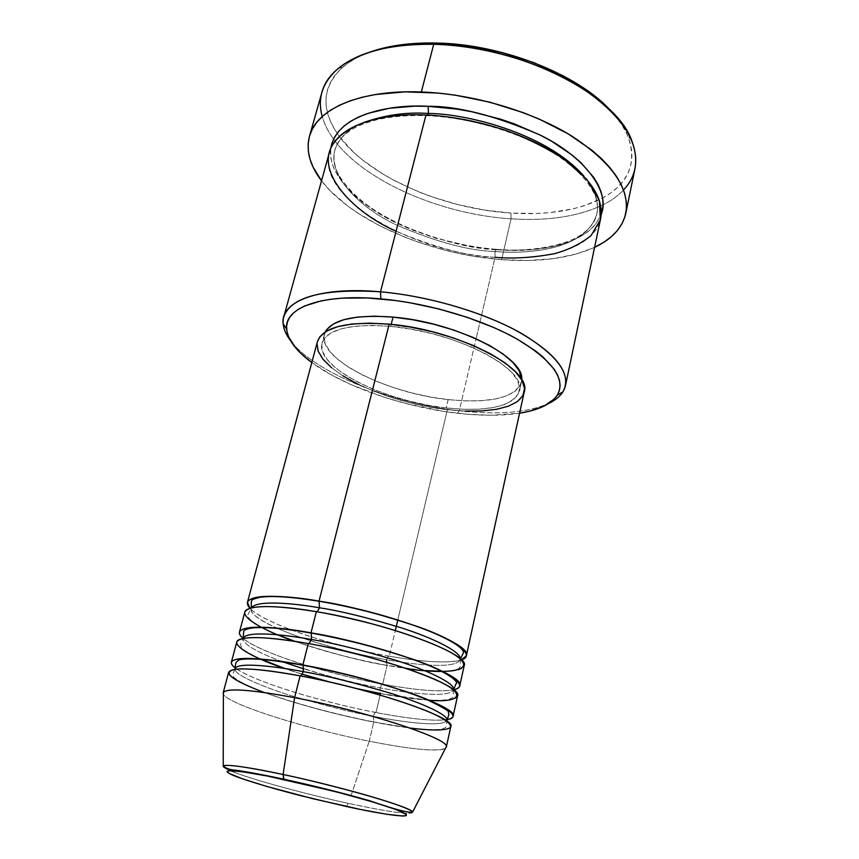 <?xml version="1.0" encoding="UTF-8"?>
<svg xmlns="http://www.w3.org/2000/svg" width="859" height="859" viewBox="0 0 859 859"><rect width="100%" height="100%" fill="white"/><g stroke="black" fill="none" stroke-linecap="round" stroke-linejoin="round"><path stroke-width="0.64" stroke-dasharray="4.29 3.22" d="M223.211 765.96C219.99 767.978 245.116 776.912 274.891 785.147C305.664 793.48 330.2 799.557 348.486 803.38L346.295 806.461L348.486 803.38C289.59 790.742 217.552 769.578 223.211 765.96M277.468 628.401C315.382 644.744 363.078 655.589 386.786 659.733C387.538 656.974 388.365 655.782 389.277 656.169L395.323 630.517L389.277 656.169C424.357 662.3 448.387 663.535 461.369 659.873C445.778 664.726 411.364 660.109 389.277 656.169C388.365 655.782 387.538 656.974 386.786 659.733C411.203 664.265 456.022 669.795 460.231 659.615L460.306 658.864L460.231 659.615C456.022 669.795 411.203 664.265 386.786 659.733C366.922 656.555 340.594 649.93 307.823 639.837C276.147 629.615 248.616 615.678 251.086 608.634L251.365 607.936L251.086 608.634C250.398 613.605 258.978 620.101 276.834 628.122M424.915 670.729L387.087 665.467L382.684 684.183C416.443 690.357 440.076 692.214 453.584 689.734C437.231 693.052 404.321 688.199 382.684 684.183L387.087 665.467C363.744 661.827 332.83 653.742 294.358 641.233C323.446 651.337 354.359 659.422 387.087 665.467L386.421 662.171L387.087 665.467L406.812 668.646M316.37 611.662L317.175 611.801L316.37 611.662M382.684 684.183L382.684 684.183C326.366 673.918 258.892 652.228 243.129 638.43C253.265 647.063 283.76 658.842 312.15 667.185C341.313 675.442 364.828 681.112 382.684 684.183M457.536 695.93C456.183 703.134 422.607 701.61 380.462 693.589L380.14 687.876L382.03 684.161L380.14 687.876C404.653 692.59 449.568 698.743 453.584 689.766C449.568 698.743 404.653 692.59 380.14 687.876L380.462 693.589L429.221 700.257M308.295 643.541L309.004 643.67L308.295 643.541M228.644 672.372C225.058 682.164 306.523 709.223 373.762 722.054L373.429 716.352C374.202 713.518 375.061 712.24 376.006 712.53L380.118 695.071L376.006 712.53C409.926 719.004 433.602 721.345 447.034 719.563C430.778 722 397.738 716.728 376.006 712.53C375.061 712.24 374.202 713.518 373.429 716.352C397.481 721.109 440.248 727.659 446.573 720.916C440.248 727.659 397.481 721.109 373.429 716.352L373.762 722.054L410.022 728.045M300.113 675.861L300.725 675.979L300.113 675.861M459.307 410.806L457.256 413.222C404.138 407.209 344.48 386.786 311.806 362.541L331.005 374.717L350.805 384.531L384.445 397.32L408.487 404.202L445.198 411.611L469.068 414.371L491.606 415.251L519.577 413.19C501.624 415.917 480.847 415.928 457.256 413.222L459.307 410.806C391.446 403.365 313.846 372.258 290.406 340.465C313.846 372.258 391.446 403.365 459.307 410.806L476.09 338.757L459.307 410.806C497.919 415.112 527.727 412.653 548.729 403.429C527.727 412.653 497.919 415.112 459.307 410.806M608.408 108.288L616.225 117.049L622.485 125.865L627.177 134.627L630.281 143.249L631.816 151.635L631.794 159.699L630.281 167.387L627.328 174.613L623 181.335L617.374 187.509L610.545 193.082L602.61 198.021L583.776 205.924L573.093 208.855L549.685 212.624L537.165 213.472L510.987 213.075L483.971 210.004L456.87 204.356L430.456 196.324L417.742 191.471L393.755 180.24L382.674 173.947L362.777 160.171L354.144 152.795L339.971 137.3L334.581 129.301L330.436 121.226L327.59 113.152L326.13 105.131L326.098 97.25L327.537 89.583L330.479 82.228L334.935 75.259L340.905 68.774L348.367 62.836L357.28 57.542L370.25 51.98C359.234 55.932 350.193 60.871 343.138 66.798C322.479 86.147 320.471 108.32 337.115 133.295C365.064 175.204 441.741 208.93 510.987 213.075L511.051 218.82C441.086 214.492 363.733 181.152 333.582 139.126C328.17 131.652 324.391 124.125 322.243 116.545M329.405 152.408C316.241 197.409 410.677 252.267 495.063 257.303L494.967 251.483L496.534 249.303L508.7 250.313L531.453 249.744L552.283 246.78L570.43 241.433L585.194 233.777L591.089 229.128L595.888 223.984L601.246 214.374C586.214 249.207 528.049 252.385 496.824 249.711L494.967 251.483C526.084 254.328 586.332 250.527 596.865 213.741C599.303 202.101 594.954 189.528 583.83 176.02C594.954 189.528 599.303 202.101 596.865 213.741C586.332 250.527 526.084 254.328 494.967 251.483L495.063 257.303L476.09 338.757L495.063 257.303C548.514 261.705 594.868 247.005 600.656 218.53M428.437 113.463L426.461 115.675L425.967 115.009L426.461 115.675L427.814 115.095M244.783 612.231C244.063 616.139 249.443 621.121 260.921 627.188M261.608 627.542L277.328 634.747M317.401 341.678C309.669 366.739 383.082 403.118 447.356 409.679L397.814 619.93L447.356 409.679L428.577 406.855L409.571 402.699L390.942 397.363L373.268 390.985L357.108 383.769M389.277 656.169C331.918 646.172 263.369 623.172 249.958 608.333C258.548 617.535 288.871 630.109 317.669 638.838C347.272 647.45 371.142 653.227 389.277 656.169M448.162 399.607L446.186 407.961C384.746 401.722 314.652 366.933 322.061 343.074C327.268 329.061 350.15 323.489 390.684 326.366L391.189 324.358L390.684 326.366C456.226 331.724 527.845 369.488 519.427 391.189C512.716 406.565 488.309 412.159 446.186 407.961L448.162 399.607L430.209 396.944L412.052 392.982L394.26 387.871L377.38 381.74L361.972 374.792L348.571 367.233L337.662 359.309L329.706 351.277L325.078 343.417L324.068 336.03L325.303 331.918L324.412 334.301C316.907 358.514 386.797 393.519 448.162 399.607C490.221 403.698 514.627 397.942 521.381 382.319L521.681 379.785L520.157 385.627L514.981 391.425L506.456 395.945L495.009 399.059L481.115 400.713L465.31 400.885L448.162 399.607M321.953 92.192C318.077 107.439 321.953 123.084 333.582 139.126C363.733 181.152 441.086 214.492 511.051 218.82L501.602 259.686C430.864 254.575 352.254 221.493 321.524 180.777L330.361 190.945L347.487 205.849L357.494 212.892L379.893 225.885L404.879 237.191L418.108 242.109L445.531 250.345L459.544 253.598L473.62 256.261L501.602 259.686L511.051 218.82C547.795 221.203 578.461 216.532 603.05 204.818C620.767 195.927 631.408 183.815 634.984 168.504M223.383 692.3C217.005 700.547 300.521 727.734 369.241 741.21L351.03 795.778M445.488 748.286C436.995 751.904 411.579 749.553 369.241 741.21L373.762 722.054L369.241 741.21C301.842 727.981 219.872 701.524 223.179 692.762M236.773 642.113C236.214 646.29 243.935 651.906 259.912 658.982M260.803 659.368C272.249 664.318 286.111 669.311 302.389 674.326L284.34 668.431M327.644 681.552L358.708 689.122L327.644 681.552M376.006 712.53C319.441 701.771 251.386 680.596 235.216 667.926C245.599 675.861 276.426 687.179 305.042 695.403C334.419 703.575 358.074 709.276 376.006 712.53M264.175 692.494C304.516 707.043 349.753 717.394 373.762 722.054C416.078 730.408 449.676 732.802 450.825 726.531M351.095 795.574L369.241 741.21C412.954 750.057 447.163 752.935 446.326 746.654M412.578 812.12C410.763 815.051 389.395 812.131 348.486 803.38C371.024 808.351 412.771 816.404 412.578 812.12M594.589 247.338C569.914 258.366 538.915 262.478 501.602 259.686L528.682 260.481L554.055 258.559L576.883 253.888L594.589 247.338M496.824 249.711L472.536 246.78L436.104 238.308L412.846 230.191L401.787 225.466L381.246 214.847L363.346 202.917L355.605 196.561L342.913 183.289L334.43 169.653L331.928 162.834L330.661 156.102L330.801 148.446C326.721 174.388 359.932 206.375 398.415 223.898C438.401 240.466 471.204 249.078 496.824 249.711M343.031 375.931L331.542 367.706M317.035 343.589L317.368 341.807M465.31 411.074L447.356 409.679C487.665 414.489 520.983 407.864 524.205 392.091M390.684 326.366L371.829 325.378L355.197 326.195L341.463 328.729L331.123 332.83L324.509 338.263L321.738 344.781L322.769 352.072L327.44 359.835L335.439 367.792L346.381 375.651L359.824 383.157L375.276 390.072L392.187 396.171L410.022 401.293L428.212 405.265L446.186 407.961L463.366 409.281L479.182 409.174L493.077 407.596L504.534 404.568L513.048 400.154L518.213 394.453L519.695 387.634L517.301 379.946L510.976 371.646L500.851 363.078L487.257 354.617L470.7 346.639L451.888 339.509L431.647 333.582L410.935 329.137L390.684 326.366M442.965 671.566C455.936 671.459 463.012 669.515 464.171 665.714M396.074 231.275C436.393 248.036 469.39 256.701 495.063 257.303M494.967 251.483C469.347 250.892 436.565 242.088 396.633 225.069C358.257 207.04 327.44 174.484 334.967 149.895C339.208 137.472 348.851 128.302 363.905 122.407C348.851 128.302 339.208 137.472 334.967 149.895C327.44 174.484 358.257 207.04 396.633 225.069C436.565 242.088 469.347 250.892 494.967 251.483M623.527 189.989C618.126 195.723 611.297 200.673 603.05 204.818C578.461 216.532 547.795 221.203 511.051 218.82L510.987 213.075C548.031 215.405 578.569 210.391 602.61 198.021C628.874 183.504 637.292 162.899 627.865 136.205C624.321 127.69 618.577 119.154 610.609 110.575M373.429 716.352C353.897 712.852 327.902 706.388 295.453 696.971C264.035 687.522 235.13 675.217 235.001 669.344C235.13 675.217 264.035 687.522 295.453 696.971C327.902 706.388 353.897 712.852 373.429 716.352M283.083 661.935C323.059 675.228 355.411 683.871 380.14 687.876C361.048 684.644 335.611 678.331 303.818 668.925M282.139 661.591C256.218 651.97 243.215 644.261 243.118 638.462C243.215 644.261 256.218 651.97 282.139 661.591M460.403 658.95L460.231 666.584L458.846 668.506C456.097 669.741 456.591 670.675 442.482 671.33M294.873 641.308C323.8 651.358 354.499 659.368 386.979 665.371L424.496 670.557M453.584 689.745L453.262 696.123C453.563 697.089 452.102 698.142 448.87 699.269C445.005 700.375 437.016 700.536 424.915 699.752C411.923 698.635 397.062 696.542 380.322 693.471M234.84 669.365L232.907 673.928L233.347 676.527C232.177 676.624 242.721 684.398 258.677 690.217C287.711 701.513 333.614 714.076 373.59 721.904C411.139 729.055 433.258 730.655 441.193 729.151C444.941 728.217 446.648 727.154 446.326 725.952L446.712 721.012M337.866 68.741L343.138 66.798M496.556 249.314C530.776 252.664 566.929 244.729 580.491 235.183C590.047 228.73 595.502 221.59 596.865 213.741C597.971 209.768 597.617 204.324 595.802 197.398C590.251 183.203 577.763 169.47 558.35 156.209C524.602 133.779 472.128 117.522 426.44 115.654C407.714 115.117 391.017 116.523 376.339 119.852C366.739 122.601 359.438 125.317 354.423 128.002L347.745 132.232C340.744 137.741 336.492 143.625 334.967 149.895C333.475 155.039 333.721 161.062 335.708 167.967C337.855 175.569 348.056 190.687 366.954 204.893C399.628 228.719 450.084 245.792 496.556 249.314M324.412 334.301L322.061 343.074M521.381 382.319L519.427 391.189M631.644 140.361L627.865 136.205M356.41 688.521L329.953 682.078M302.432 674.24L285.005 668.538M260.578 659.036C248.455 653.151 242.077 649.318 241.433 647.536L240.477 644.25L243.118 638.452M277.779 634.79C266.097 629.948 257.496 625.427 251.988 621.218C247.983 617.385 246.619 615.248 247.886 614.819L251.247 607.968"/><path stroke-width="1.29" d="M346.08 806.418L301.552 795.864C277.307 789.679 248.799 781.507 234.292 775.806C210.197 765.734 255.23 773.014 283.985 779.467L283.105 774.496C260.599 769.632 227.034 763.447 223.211 765.96C226.948 764.081 246.909 766.937 283.105 774.496L294.594 697.658C251.462 689.67 227.721 687.887 223.383 692.3L223.211 765.96C226.142 768.58 230.48 770.008 236.225 770.222C236.697 770.233 258.076 773.583 283.599 779.167L339.133 792.61L372.323 801.812L395.87 809.489L406.339 814.439L406.307 815.674L402.882 816.05L386.894 814.3L361.306 809.629L313.32 798.806L266.365 786.329L242.539 778.866L228.988 773.368L226.959 771.64L228.365 770.738L241.637 771.618L267.482 776.064L333.872 791.246C361.22 798.258 391.479 807.192 402.85 812.356C419.042 820.85 370.744 811.991 346.08 806.418L346.08 806.418M319.537 607.796L319.043 601.128C344.577 604.822 377.756 613.401 418.569 626.877C457.224 640.556 476.069 655.685 461.369 659.873L466.362 655.718C473.105 644.153 390.813 612.628 319.043 601.128L389.181 324.154C346.757 321.18 322.834 327.021 317.401 341.678L247.435 602.352C251.032 594.729 274.901 594.321 319.043 601.128L319.537 607.796C340.153 610.899 367.33 617.557 401.056 627.768C433.537 638.097 460.832 651.734 460.306 658.864C460.832 651.734 433.537 638.097 401.056 627.768C367.33 617.557 340.153 610.899 319.537 607.796L317.175 611.801L319.537 607.796C294.326 603.372 256.519 599.722 251.365 607.936C256.519 599.722 294.326 603.372 319.537 607.796M386.786 659.733L386.421 662.171L386.786 659.733M406.812 668.646C439.475 673.939 484.132 673.198 453.176 653.806C434.815 643.187 400.809 631.462 371.195 623.634C349.334 618.104 331.059 614.11 316.37 611.662C272.174 604.693 248.315 604.886 244.783 612.231L239.457 632.106C242.829 625.341 266.677 625.588 311.001 632.868C337.19 636.938 371.185 645.721 412.996 659.25C452.489 672.908 469.862 686.867 453.584 689.734C457.278 688.886 459.329 687.576 459.758 685.815C466.244 675.604 383.103 645.098 311.001 632.868L316.37 611.662L311.001 632.868C278.327 626.501 225.015 622.539 243.129 638.43C240.241 635.982 239.017 633.878 239.457 632.106M311.516 639.515L311.216 633.072L311.516 639.515C332.68 642.919 360.619 649.801 395.333 660.163C428.748 670.611 455.678 683.732 453.584 689.756L453.584 689.756C455.678 683.732 428.748 670.611 395.333 660.163C360.619 649.801 332.68 642.919 311.516 639.515L309.004 643.67L311.516 639.515C285.532 634.726 246.028 630.377 243.118 638.452L243.118 638.452C246.028 630.377 285.532 634.726 311.516 639.515M429.221 700.257C459.533 702.941 471.258 694.297 430.069 677.332C389.148 660.678 335.042 648.169 308.295 643.541C263.906 636.111 240.069 635.628 236.773 642.113L231.361 662.235C234.507 656.351 258.334 657.285 302.851 665.049C329.137 669.419 363.378 678.202 405.555 691.409C445.424 704.659 463.194 717.512 447.034 719.563C450.685 718.919 452.693 717.834 453.069 716.288C459.297 707.472 375.297 678.009 302.851 665.049L308.295 643.541L302.851 665.049C270.005 658.445 216.661 653.355 235.216 667.926C232.274 665.682 230.985 663.782 231.361 662.235M303.388 671.663L303.12 665.285L303.388 671.663C324.638 675.303 352.77 682.229 387.785 692.418C421.49 702.651 448.785 715.042 446.852 720.271C448.785 715.042 421.49 702.651 387.785 692.418C352.77 682.229 324.638 675.303 303.388 671.663L300.725 675.979L303.388 671.663C277.274 666.648 237.675 661.613 235.055 668.635C237.675 661.613 277.274 666.648 303.388 671.663M446.573 720.916L446.852 720.271L446.573 720.916M410.022 728.045C427.975 730.333 445.392 731.073 450.191 727.616C452.221 724.448 445.724 719.445 430.735 712.605C390.759 695.758 328.396 680.929 300.113 675.861C255.531 667.948 231.715 666.777 228.644 672.372L223.179 692.762C226.078 687.78 249.883 689.412 294.594 697.658L300.113 675.861L294.594 697.658C367.373 711.381 452.253 739.76 446.293 747.147L445.488 748.286M495.063 257.303C513.231 258.913 533.095 257.689 554.667 253.63C568.712 249.819 580.856 243.795 591.089 235.538L600.355 219.829L599.378 200.426L586.837 179.359L564.234 159.259C545.304 147.2 525.321 137.376 504.276 129.806C473.223 120.582 447.12 115.643 425.967 115.009L380.516 291.813L380.859 298.889C427.535 303.023 481.813 319.129 517.075 339.047C552.659 360.501 566.07 379.195 557.319 395.119C551.253 404.117 538.679 410.14 519.577 413.19L529.81 411.107L544.026 406.082L554.087 399.156L557.362 395.043L559.402 390.523L560.122 385.627L559.499 380.397L557.502 374.878L554.119 369.134L543.178 357.161L535.694 351.063L516.978 338.994L505.919 333.163L493.882 327.569L467.403 317.379L438.799 308.929L409.464 302.669L394.979 300.457L367.276 297.976L342.312 298.148L331.209 299.211L321.191 300.875L304.72 305.944L298.406 309.251L293.424 313.02L289.794 317.196L287.518 321.717L286.584 326.538L286.96 331.606L288.613 336.868L295.55 347.734L300.714 353.242L311.806 362.541C296.248 351.041 287.851 339.906 286.616 329.126C283.867 307.694 321.696 293.381 380.859 298.889L380.516 291.813C319.172 286.219 280.163 301.337 283.148 323.693C283.642 329.083 286.068 334.666 290.406 340.465C284.104 332.046 281.892 324.187 283.76 316.864C290.976 296.72 323.22 288.377 380.516 291.813L425.967 115.009C373.117 112.55 335.16 129 329.405 152.408L283.76 316.864M322.243 116.545C317.175 98.452 322.383 82.518 337.866 68.741C358.139 52.034 390.093 43.884 433.72 44.281L436.157 43.025C410.559 42.52 388.59 45.506 370.25 51.98L391.983 46.236L405.856 44.217L436.157 43.025L468.681 45.785L501.806 52.431L533.847 62.621L563.182 75.828L588.404 91.322L599.11 99.665L608.408 108.288M428.437 113.463L428.201 106.323C457.6 106.001 494.752 115.493 539.667 134.82C582.413 155.372 611.007 190.505 601.246 214.374L603.007 205.849L602.76 199.073L601.15 192.029L598.154 184.792L593.752 177.426L580.867 162.619L572.47 155.35L552.101 141.531L540.343 135.153L514.326 123.868L500.389 119.111L471.462 111.67L456.848 109.082L428.201 106.323L428.437 113.463C463.473 113.399 545.197 132.018 583.83 176.02C545.197 132.018 463.473 113.399 428.437 113.463C406.973 111.928 385.455 114.913 363.905 122.407C385.455 114.913 406.973 111.928 428.437 113.463L427.814 115.095M260.921 627.188L261.608 627.542M277.328 634.747L294.358 641.233C258.409 628.852 235.57 613.831 248.208 608.988C260.481 604.102 292.651 607.571 316.37 611.662C388.257 623.409 470.829 654.59 464.171 665.714L459.758 685.815M397.814 619.93L395.323 630.517L397.814 619.93M317.368 341.807L319.881 336.749L326.764 331.026L337.566 326.699L351.943 324.015L369.391 323.145L389.181 324.154L319.043 601.128C287.25 595.19 235.366 592.119 249.958 608.333L247.435 602.352M393.025 317.1C355.261 314.383 332.691 319.323 325.303 331.918L326.871 329.416L333.507 323.886L343.847 319.688L357.58 317.068L374.202 316.166L393.025 317.1L413.243 319.827L433.913 324.262L454.1 330.189L472.869 337.34L489.383 345.372L502.934 353.897L513.016 362.541L519.298 370.927L521.681 379.785C525.225 357.451 455.603 322.093 393.025 317.1L391.189 324.358L393.025 317.1M625.781 213.397L634.984 168.504C639.515 142.165 621.819 115.321 581.897 87.972C542.448 62.728 484.497 45.527 433.72 44.281C372.785 42.51 329.19 63.62 321.953 92.192L309.465 136.291C316.295 109.093 359.889 89.476 421.329 91.977L433.72 44.281L421.329 91.977C472.547 93.846 531.227 111.079 571.31 135.743C611.898 162.437 630.055 188.325 625.781 213.397C622.399 227.807 612.005 239.124 594.589 247.338L604.521 241.808L611.565 236.483L617.363 230.556L621.809 224.059L624.837 217.048L626.361 209.553L626.318 201.661L624.665 193.425L621.368 184.932L616.418 176.256L609.826 167.505L601.611 158.775L591.851 150.164L567.992 133.746L539.237 119.111L523.41 112.712L489.877 102.189L455.259 95.156L438.101 93.073L405.169 91.859L375.426 94.522L362.187 97.239L350.204 100.814L339.595 105.174L330.457 110.263L322.844 115.997L316.799 122.3L312.343 129.075L309.465 136.259L308.156 143.754L308.37 151.485L310.078 159.366L313.191 167.322L321.524 180.777C309.852 165.465 305.825 150.636 309.465 136.291M380.462 693.589L380.118 695.071L380.462 693.589L358.708 689.122L380.462 693.589M259.912 658.982L260.803 659.368M302.389 674.326L327.644 681.552L302.389 674.326M453.069 716.288L457.536 695.93C463.946 686.18 380.516 656.018 308.295 643.541C284.769 639.3 253.115 635.37 240.552 639.139C227.603 642.843 248.852 656.394 284.34 668.431M446.293 747.147L450.825 726.531C456.956 718.188 372.666 689.079 300.113 675.861C277.897 671.684 248.96 667.529 234.786 669.376C221.708 672.339 231.5 680.049 264.175 692.494M446.326 746.654C449.332 738.719 365.666 711.069 294.594 697.658L283.105 774.496C342.473 787.016 413.544 807.932 412.578 812.12C411.901 809.318 386.163 800.524 356.571 792.438C325.937 784.256 301.445 778.275 283.105 774.496L283.588 779.145C314.083 785.845 342.795 793.05 369.735 800.771C394.227 809.242 408.508 813.033 412.578 812.12L446.326 746.654M330.801 148.446L331.993 143.163L334.645 137.086L338.639 131.373L343.976 126.08L350.622 121.28L358.547 117.049L367.684 113.431L389.256 108.277L414.521 106.172L428.201 106.323C392.402 104.003 336.363 113.581 330.801 148.446M565.49 385.541C563.794 392.907 558.2 398.866 548.729 403.429C555.258 400.283 559.971 396.439 562.892 391.887C572.148 375.329 558.414 355.873 521.66 333.517C485.217 312.773 428.899 296.011 380.516 291.813C425.613 295.754 477.819 310.518 514.165 329.448C551.102 349.796 568.218 368.49 565.49 385.541L600.656 218.53C604.296 197.162 588.726 175.161 553.937 152.505C519.663 131.577 469.744 116.867 425.967 115.009C393.798 113.356 348.282 119.541 332.347 145.311C316.123 171.306 350.687 211.11 396.074 231.275M357.108 383.769L343.031 375.931M331.542 367.706L323.124 359.384L318.184 351.245L317.035 343.589M466.362 655.718L524.205 392.091C533.052 369.391 457.965 329.749 389.181 324.154L410.462 327.064L432.238 331.735L453.509 337.974L473.266 345.468L490.639 353.865L504.888 362.756L515.464 371.743L522.047 380.44L524.495 388.504L522.873 395.623L517.408 401.582L508.442 406.189L496.427 409.335L481.856 410.967L465.31 411.074M424.915 670.729L442.965 671.566M610.609 110.575C578.021 74.271 501.602 43.981 436.157 43.025L433.72 44.281C518.815 45.065 615.753 94.426 631.644 140.361C639.053 159.71 636.347 176.256 623.527 189.989M235.001 669.344L235.055 668.635L235.001 669.344M303.818 668.925L283.083 661.935M243.118 638.452L243.698 631.913C243.215 630.57 245.524 629.336 250.635 628.197C253.566 627.789 257.206 627.156 273.033 628.036C284.104 628.917 296.827 630.592 311.205 633.051C350.655 640.288 386.722 649.855 419.417 661.774C450.331 673.102 459.382 683.034 456.075 683.678L453.584 689.745M276.834 628.122L277.468 628.401M251.247 607.968L251.343 601.483C253.373 599.99 248.251 600.462 259.504 597.349C272.088 595.534 291.985 596.844 319.194 601.268C357.14 607.603 402.313 619.994 431.368 631.966C462.443 645.141 464.225 651.541 463.291 653.151L460.403 658.95M424.496 670.557L442.482 671.33M234.84 669.365L235.828 662.815L238.491 660.217C240.81 659.036 247.295 658.681 257.947 659.175C270.306 660.056 285.36 662.085 303.098 665.263C346.188 673.166 398.404 687.672 426.837 699.591C442.278 706.968 449.472 711.166 448.398 712.186L448.838 714.742L446.712 721.012M283.148 323.693L286.616 329.126M562.892 391.887L557.319 395.119M380.322 693.471L356.41 688.521M329.953 682.078L302.432 674.24M285.005 668.538L260.578 659.036M294.873 641.308L277.779 634.79"/></g></svg>
